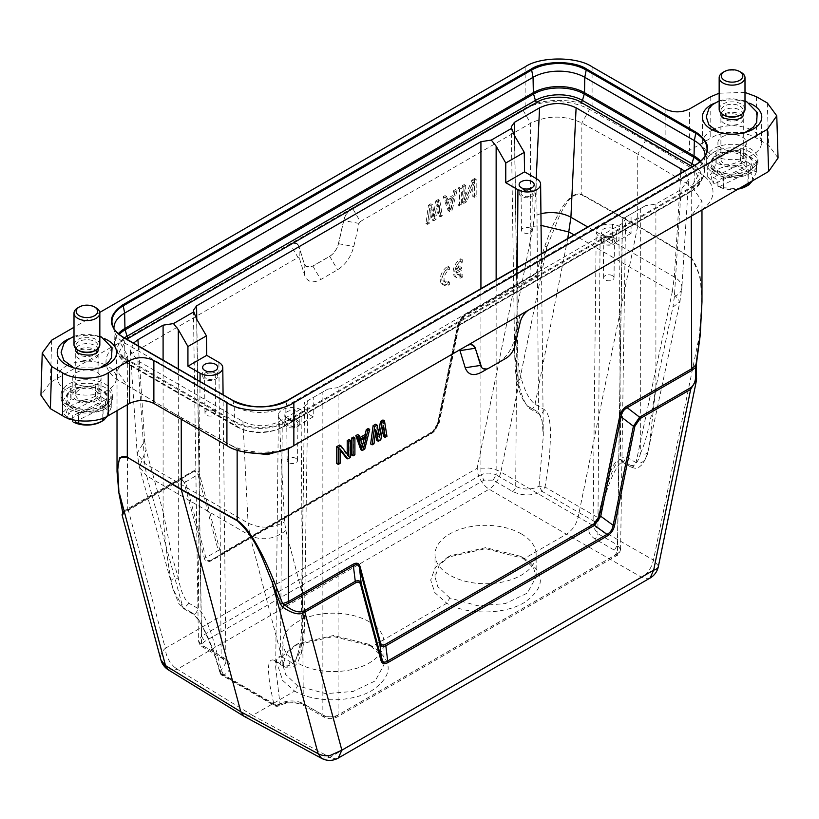 <?xml version="1.0" encoding="UTF-8"?>
<svg xmlns="http://www.w3.org/2000/svg" width="819" height="819" viewBox="0 0 819 819"><rect width="100%" height="100%" fill="white"/><g stroke="black" fill="none" stroke-linecap="round" stroke-linejoin="round"><path stroke-width="0.61" stroke-dasharray="4.09 3.07" d="M447.839 283.814A10.76 6.214 -60 0 1 442.465 284.347A10.76 6.214 -60 0 1 440.817 275.727A10.76 6.214 -60 0 1 447.839 266.247L447.839 268.878A7.535 4.351 120 0 0 442.925 275.512A7.535 4.351 120 0 0 444.082 281.552A7.535 4.351 120 0 0 447.839 281.183L447.839 283.814L449.365 284.695A10.76 6.214 -60 0 1 443.99 285.227A10.76 6.214 -60 0 1 442.342 276.607A10.76 6.214 -60 0 1 449.365 267.127L449.365 269.758A7.535 4.351 120 0 0 444.451 276.392A7.535 4.351 120 0 0 445.597 282.432A7.535 4.351 120 0 0 449.365 282.053L449.365 284.695M447.839 281.183L449.365 282.053M447.839 268.878L449.365 269.758M447.839 266.247L449.365 267.127M460.749 273.73L460.749 276.361A10.76 6.214 -60 0 1 455.364 276.894A10.76 6.214 -60 0 1 453.716 268.274A10.76 6.214 -60 0 1 460.749 258.794L460.749 261.425A7.535 4.351 120 0 0 455.548 269.226L459.991 266.666L459.991 269.369L455.548 271.928A7.535 4.351 120 0 0 456.982 274.099A7.535 4.351 120 0 0 460.749 273.73L462.264 274.611L462.264 277.242A10.76 6.214 -60 0 1 456.889 277.774A10.76 6.214 -60 0 1 455.241 269.154A10.76 6.214 -60 0 1 462.264 259.674L462.264 262.305A7.535 4.351 120 0 0 457.074 270.106L461.506 267.547L461.506 270.25L457.074 272.809A7.535 4.351 120 0 0 458.507 274.979A7.535 4.351 120 0 0 462.264 274.611M455.548 271.928L457.074 272.809M459.991 269.369L461.506 270.25M459.991 266.666L461.506 267.547M455.548 269.226L457.074 270.106M460.749 261.425L462.264 262.305M460.749 258.794L462.264 259.674M460.749 276.361L462.264 277.242M621.621 461.691L623.709 461.435L626.648 457.135C621.795 455.948 617.004 460.728 612.284 471.498L605.446 489.086L601.719 501.648L597.88 517.598L599.139 519.287C602.477 502.805 607.268 487.54 613.544 473.484L618.58 464.885L621.949 461.732L620.669 459.715C617.065 458.773 613.298 463.8 609.377 474.805C606.04 482.616 602.231 497.747 597.962 520.178L593.058 526.883L597.87 533.65L617.444 544.952L622.368 219.031L625.214 217.393L625.583 219.021L622.43 223.392L617.444 553.736L338.073 715.028L338.073 387.561L622.43 223.392M133.528 343.1L130.354 350.86L137.889 360.81L242.895 421.437C255.067 427.129 267.24 427.119 279.433 421.416L304.596 406.889L307.749 402.518L307.381 400.89L327.682 389.168L322.86 391.953L322.86 715.028C327.928 717.424 333.005 717.424 338.073 715.028L337.152 716.912L325.901 716.748L306.337 705.456C296.488 700.798 286.681 700.818 276.894 705.517L224.068 675.02C232.207 669.369 232.248 663.697 224.171 658.015L204.607 646.723C202.098 644.962 202.098 643.202 204.607 641.451L483.968 480.159L493.099 480.159L512.663 491.461C522.512 496.119 532.319 496.099 542.106 491.4L595.669 522.215A4.3 3.9 -1.8 0 0 599.16 519.103L597.051 522.092A4.3 4.3 0 0 0 599.129 519.328M512.663 491.461A4.3 2.488 120 0 0 515.704 486.22A16.441 9.49 0 0 0 539.045 486.169L545.044 487.09L549.436 457.596L550.563 436.251C550.614 421.857 548.587 413.011 544.481 409.705L535.073 404.269C527.405 398.198 524.252 387.981 521.201 378.47L517.096 381.152L518.192 382.023L514.465 135.575M325.901 716.748L323.781 716.912L322.86 715.028L303.296 703.726A16.441 9.49 0 0 0 279.955 703.777L276.986 705.108L273.956 704.606L221.12 674.109A4.3 2.488 120 0 0 221.908 675.235A4.3 2.488 120 0 0 224.068 675.02L223.331 674.487A4.3 3.02 178.9 0 1 219.84 672.123L219.912 672.655C216.523 659.694 211.404 645.843 204.555 631.08C201.157 623.628 197.348 617.976 193.141 614.127L192.352 613.001C194.861 614.793 197.236 617.454 199.478 621.007L206.716 634.377L213.554 650.757L221.12 674.109L219.84 672.123L225.942 662.94L221.13 656.295L201.556 644.993L196.632 319.082M122.83 514.741C121.171 514.997 123.014 513.493 128.348 510.237L165.336 648.279A17.219 12.172 -15 0 0 160.585 657.606L160.893 659.756M168.509 669.983L177.303 669.236L252.569 715.417L244.103 716.338M658.353 566.584A17.219 7.023 11.6 0 0 658.415 565.939L653.46 560.104C651.637 567.762 647.716 573.495 641.697 577.313L566.431 534.213C572.379 530.354 576.3 524.621 578.183 517.004L653.46 560.104L699.528 334.93C700.296 310.903 706.797 279.279 691.656 258.343L691.707 186.415L637.745 154.146L645.536 140.653L699.631 172.993A47.604 27.477 180 0 1 699.047 211.517L528.767 309.828C524.467 312.663 521.549 316.851 520.024 322.389L520.147 322.461M525.061 558.865L485.606 548.658L447.461 557.319L435.145 567.7L430.712 580.098L434.787 592.567L446.775 603.286C466.871 615.089 504.187 614.823 524.344 602.528C545.649 587.592 545.659 572.911 524.385 558.486L566.431 534.213L489.117 489.219C494.983 485.319 498.904 479.586 500.87 472.01A17.219 7.023 11.6 0 0 488.882 468.058L477.149 468.253L514.148 287.5L536.486 275.921L534.459 274.713L536.373 272.829L466.083 313.482C462.356 315.714 459.971 319.236 458.916 324.068L438.564 423.484L433.374 431.091L224.949 551.422C222.256 552.907 220.516 552.375 219.748 549.815L199.406 473.894C198.362 470.29 195.966 469.512 192.24 471.58L123.024 511.476L118.919 491.963L117.025 471.611M79.945 359.224A11.19 6.46 180 0 1 75.727 354.177A11.19 6.46 180 0 1 76.085 352.559A11.19 6.46 180 0 1 79.678 349.242A11.19 6.46 180 0 1 93.888 349.119A11.19 6.46 180 0 1 97.758 352.559A11.19 6.46 180 0 1 98.106 354.177A11.19 6.46 180 0 1 94.154 359.101A11.19 6.46 180 0 1 79.945 359.224M79.678 389.711A11.19 6.46 0 0 0 75.727 394.645A11.19 6.46 0 0 0 82.217 400.501A11.19 6.46 0 0 0 94.154 399.57A11.19 6.46 0 0 0 98.106 394.645A11.19 6.46 0 0 0 91.626 388.779A11.19 6.46 0 0 0 79.678 389.711M79.013 350.716A11.19 6.46 180 0 1 75.727 346.15A11.19 6.46 180 0 1 79.678 341.226A11.19 6.46 180 0 1 91.626 340.284A11.19 6.46 180 0 1 98.106 346.15A11.19 6.46 180 0 1 94.83 350.716M98.106 350.071A11.19 6.46 0 0 0 93.888 345.024A11.19 6.46 0 0 0 79.678 345.147A11.19 6.46 0 0 0 75.727 350.071M76.085 351.679A11.19 6.46 0 0 0 76.085 351.689A11.19 6.46 0 0 0 79.945 355.129A11.19 6.46 0 0 0 94.154 355.006A11.19 6.46 0 0 0 97.758 351.689A11.19 6.46 0 0 0 97.758 351.679M99.836 344.748A12.909 7.453 0 0 0 92.342 337.981A12.909 7.453 0 0 0 78.573 339.056A12.909 7.453 0 0 0 74.007 344.748M77.795 307.842A12.909 7.453 180 0 1 78.573 307.432A12.909 7.453 180 0 1 96.048 307.842M103.624 406.009A25.819 14.906 180 0 1 76.065 408.169A25.819 14.906 180 0 1 61.097 394.645A25.819 14.906 180 0 1 70.219 383.272A25.819 14.906 180 0 1 97.768 381.111A25.819 14.906 180 0 1 112.746 394.645A25.819 14.906 180 0 1 103.624 406.009M70.219 386.783A25.819 14.906 0 0 0 61.097 398.157A25.819 14.906 0 0 0 76.065 411.681A25.819 14.906 0 0 0 103.624 409.531A25.819 14.906 0 0 0 112.746 398.157A25.819 14.906 0 0 0 97.768 384.633A25.819 14.906 0 0 0 70.219 386.783M74.12 389.434A19.799 11.425 0 0 0 72.922 390.079A19.799 11.425 0 0 0 72.359 405.896A19.799 11.425 0 0 0 99.723 406.869A19.799 11.425 0 0 0 100.921 390.079A19.799 11.425 0 0 0 74.12 389.434M100.563 408.497A21.089 12.172 180 0 1 71.407 407.463A21.089 12.172 180 0 1 72.011 390.602A21.089 12.172 180 0 1 73.28 389.926A21.089 12.172 180 0 1 101.832 390.602A21.089 12.172 180 0 1 100.563 408.497M101.372 421.611A20.444 11.804 180 0 0 104.515 407.258L105.559 405.64L111.241 407.094A24.744 14.292 0 0 1 111.302 407.299L111.302 396.754L103.061 410.043A24.744 14.292 180 0 1 102.928 410.104A24.744 14.292 180 0 1 102.795 410.176L78.747 412.694L78.747 420.782M103.061 410.043L103.061 418.151M69.328 419.277A20.444 11.804 180 0 1 73.7 404.269A20.444 11.804 180 0 1 100.061 404.228L101.106 402.61L95.424 396.335A24.744 14.292 0 0 0 95.096 396.263C87.029 400.552 79.013 401.402 71.048 398.792A24.744 14.292 0 0 0 70.915 398.853A24.744 14.292 0 0 0 70.782 398.925C68.018 406.818 65.274 411.251 62.541 412.203A24.744 14.292 0 0 0 62.602 412.407L68.284 418.683M725.112 123.792A11.19 6.46 180 0 1 720.894 118.735A11.19 6.46 180 0 1 721.242 117.127A11.19 6.46 180 0 1 724.846 113.81A11.19 6.46 180 0 1 739.055 113.687A11.19 6.46 180 0 1 742.915 117.127A11.19 6.46 180 0 1 743.273 118.735A11.19 6.46 180 0 1 739.322 123.659A11.19 6.46 180 0 1 725.112 123.792M724.846 154.279A11.19 6.46 0 0 0 720.894 159.203A11.19 6.46 0 0 0 727.374 165.069A11.19 6.46 0 0 0 739.322 164.138A11.19 6.46 0 0 0 743.273 159.203A11.19 6.46 0 0 0 736.783 153.348A11.19 6.46 0 0 0 724.846 154.279M724.17 115.284A11.19 6.46 180 0 1 720.894 110.719A11.19 6.46 180 0 1 724.846 105.784A11.19 6.46 180 0 1 736.783 104.852A11.19 6.46 180 0 1 743.273 110.719A11.19 6.46 180 0 1 739.987 115.284M743.273 114.64A11.19 6.46 0 0 0 739.055 109.582A11.19 6.46 0 0 0 724.846 109.715A11.19 6.46 0 0 0 720.894 114.64M721.242 116.247A11.19 6.46 0 0 0 721.242 116.257A11.19 6.46 0 0 0 725.112 119.697A11.19 6.46 0 0 0 739.322 119.564A11.19 6.46 0 0 0 742.915 116.257A11.19 6.46 0 0 0 742.915 116.247M744.993 109.306A12.909 7.453 0 0 0 737.509 102.549A12.909 7.453 0 0 0 723.73 103.624A12.909 7.453 0 0 0 719.164 109.306M722.952 72.41A12.909 7.453 180 0 1 723.73 72A12.909 7.453 180 0 1 741.205 72.41M748.781 170.577A25.819 14.906 180 0 1 721.232 172.737A25.819 14.906 180 0 1 706.254 159.203A25.819 14.906 180 0 1 715.376 147.84A25.819 14.906 180 0 1 742.935 145.68A25.819 14.906 180 0 1 757.903 159.203A25.819 14.906 180 0 1 748.781 170.577M715.376 151.351A25.819 14.906 0 0 0 706.254 162.725A25.819 14.906 0 0 0 721.232 176.249A25.819 14.906 0 0 0 748.781 174.089A25.819 14.906 0 0 0 757.903 162.725A25.819 14.906 0 0 0 742.935 149.191A25.819 14.906 0 0 0 715.376 151.351M719.277 154.003A19.799 11.425 0 0 0 718.079 154.637A19.799 11.425 0 0 0 717.516 170.465A19.799 11.425 0 0 0 744.88 171.437A19.799 11.425 0 0 0 746.078 154.637A19.799 11.425 0 0 0 719.277 154.003M745.72 173.065A21.089 12.172 180 0 1 716.574 172.021A21.089 12.172 180 0 1 717.168 155.17A21.089 12.172 180 0 1 718.437 154.494A21.089 12.172 180 0 1 746.989 155.17A21.089 12.172 180 0 1 745.72 173.065M746.539 186.179A20.444 11.804 180 0 0 749.672 171.826L750.716 170.209L756.398 171.662A24.744 14.292 0 0 1 756.459 171.867L756.459 161.323L748.218 174.601A24.744 14.292 180 0 1 748.085 174.672A24.744 14.292 180 0 1 747.952 174.734L723.904 177.262L723.904 187.807L738.789 188.718M748.218 174.601L748.218 183.272M718.857 168.827A20.444 11.804 180 0 1 745.218 168.786L746.263 167.178L740.591 160.903A24.744 14.292 0 0 0 740.253 160.831C732.186 165.121 724.17 165.96 716.205 163.36A24.744 14.292 0 0 0 716.072 163.421A24.744 14.292 0 0 0 715.939 163.483C713.175 171.386 710.431 175.819 707.698 176.771A24.744 14.292 0 0 0 707.759 176.976L714.485 183.845A20.444 11.804 180 0 1 718.857 168.827M603.501 235.196A7.535 4.351 180 0 1 601.3 232.146A7.535 4.351 180 0 1 605.927 228.112A7.535 4.351 180 0 1 614.158 229.044A7.535 4.351 180 0 1 616.359 232.146A7.535 4.351 180 0 1 611.691 236.148A7.535 4.351 180 0 1 603.501 235.196M614.086 237.868A7.443 4.29 0 0 0 605.958 236.947A7.443 4.29 0 0 0 601.392 240.929A7.443 4.29 0 0 0 603.572 243.939A7.443 4.29 0 0 0 611.66 244.881A7.443 4.29 0 0 0 616.267 240.929A7.443 4.29 0 0 0 614.086 237.868M287.008 417.925A7.535 4.351 180 0 1 284.807 414.875A7.535 4.351 180 0 1 289.435 410.831A7.535 4.351 180 0 1 297.666 411.773A7.535 4.351 180 0 1 299.867 414.875A7.535 4.351 180 0 1 295.198 418.867A7.535 4.351 180 0 1 287.008 417.925M297.594 420.597A7.443 4.29 0 0 0 289.465 419.666A7.443 4.29 0 0 0 284.899 423.658A7.443 4.29 0 0 0 287.08 426.668A7.443 4.29 0 0 0 295.157 427.61A7.443 4.29 0 0 0 299.774 423.658A7.443 4.29 0 0 0 297.594 420.597M531.92 190.428A7.443 4.29 0 0 0 523.791 189.506A7.443 4.29 0 0 0 519.226 193.499A7.443 4.29 0 0 0 521.406 196.509A7.443 4.29 0 0 0 529.484 197.44A7.443 4.29 0 0 0 534.101 193.499A7.443 4.29 0 0 0 531.92 190.428M215.428 373.157A7.443 4.29 0 0 0 207.299 372.236A7.443 4.29 0 0 0 202.733 376.218A7.443 4.29 0 0 0 204.914 379.228A7.443 4.29 0 0 0 212.991 380.17A7.443 4.29 0 0 0 217.608 376.218A7.443 4.29 0 0 0 215.428 373.157M604.872 243.192A5.6 3.235 180 0 1 603.234 240.929A5.6 3.235 180 0 1 606.674 237.93A5.6 3.235 180 0 1 612.786 238.626A5.6 3.235 180 0 1 614.424 240.929A5.6 3.235 180 0 1 610.954 243.898A5.6 3.235 180 0 1 604.872 243.192M612.51 275.686A5.201 3 0 0 0 606.828 275.03A5.201 3 0 0 0 603.634 277.825A5.201 3 0 0 0 605.149 279.924A5.201 3 0 0 0 610.81 280.579A5.201 3 0 0 0 614.035 277.825A5.201 3 0 0 0 612.51 275.686M288.38 425.921A5.6 3.235 180 0 1 286.742 423.648A5.6 3.235 180 0 1 290.182 420.649A5.6 3.235 180 0 1 296.294 421.345A5.6 3.235 180 0 1 297.932 423.648A5.6 3.235 180 0 1 294.461 426.617A5.6 3.235 180 0 1 288.38 425.921M296.017 458.405A5.201 3 0 0 0 290.336 457.76A5.201 3 0 0 0 287.131 460.544A5.201 3 0 0 0 288.657 462.653A5.201 3 0 0 0 294.308 463.308A5.201 3 0 0 0 297.532 460.544A5.201 3 0 0 0 296.017 458.405M522.706 195.751A5.6 3.235 180 0 1 521.068 193.489A5.6 3.235 180 0 1 524.508 190.489A5.6 3.235 180 0 1 530.62 191.185A5.6 3.235 180 0 1 532.258 193.489A5.6 3.235 180 0 1 528.787 196.458A5.6 3.235 180 0 1 522.706 195.751M530.343 228.245A5.201 3 0 0 0 524.662 227.6A5.201 3 0 0 0 521.468 230.385A5.201 3 0 0 0 522.983 232.494A5.201 3 0 0 0 528.634 233.139A5.201 3 0 0 0 531.869 230.385A5.201 3 0 0 0 530.343 228.245M206.214 378.48A5.6 3.235 180 0 1 204.576 376.218A5.6 3.235 180 0 1 208.016 373.218A5.6 3.235 180 0 1 214.128 373.914A5.6 3.235 180 0 1 215.766 376.218A5.6 3.235 180 0 1 212.295 379.187A5.6 3.235 180 0 1 206.214 378.48M213.851 410.964A5.201 3 0 0 0 208.169 410.319A5.201 3 0 0 0 204.965 413.114A5.201 3 0 0 0 206.49 415.213A5.201 3 0 0 0 212.141 415.868A5.201 3 0 0 0 215.366 413.114A5.201 3 0 0 0 213.851 410.964M69.39 338.636A29.699 17.148 180 0 1 104.453 338.636M67.424 365.407A29.423 16.984 0 0 0 66.114 366.113A29.423 16.984 0 0 0 57.504 378.235A29.423 16.984 0 0 0 75.747 393.837A29.423 16.984 0 0 0 107.729 390.141A29.423 16.984 0 0 0 116.339 378.235A29.423 16.984 0 0 0 106.419 365.407M105.456 364.936A29.423 16.984 0 0 0 68.386 364.936M714.547 103.204A29.699 17.148 180 0 1 749.61 103.204M712.581 129.975A29.423 16.984 0 0 0 711.271 130.682A29.423 16.984 0 0 0 702.661 142.793A29.423 16.984 0 0 0 720.904 158.405A29.423 16.984 0 0 0 752.886 154.699A29.423 16.984 0 0 0 761.496 142.793A29.423 16.984 0 0 0 751.576 129.975M750.614 129.504A29.423 16.984 0 0 0 713.544 129.504M76.904 383.906A14.169 8.18 180 0 1 72.758 378.173A14.169 8.18 180 0 1 81.46 370.577A14.169 8.18 180 0 1 96.939 372.348A14.169 8.18 180 0 1 101.085 378.173A14.169 8.18 180 0 1 92.301 385.688A14.169 8.18 180 0 1 76.904 383.906M77.027 400.348A13.984 8.077 180 0 1 72.932 394.697A13.984 8.077 180 0 1 81.531 387.192A13.984 8.077 180 0 1 96.806 388.933A13.984 8.077 180 0 1 100.911 394.697A13.984 8.077 180 0 1 92.23 402.109A13.984 8.077 180 0 1 77.027 400.348M722.061 148.474A14.169 8.18 180 0 1 717.915 142.741A14.169 8.18 180 0 1 726.617 135.145A14.169 8.18 180 0 1 742.096 136.906A14.169 8.18 180 0 1 746.242 142.741A14.169 8.18 180 0 1 737.458 150.256A14.169 8.18 180 0 1 722.061 148.474M722.194 164.916A13.984 8.077 180 0 1 718.089 159.255A13.984 8.077 180 0 1 726.688 151.761A13.984 8.077 180 0 1 741.973 153.501A13.984 8.077 180 0 1 746.068 159.255A13.984 8.077 180 0 1 737.397 166.677A13.984 8.077 180 0 1 722.194 164.916M665.13 108.988L665.13 150.42L592.086 108.251C577.016 97.83 540.212 97.83 525.143 108.251L50.399 382.35L40.95 395.198M119.953 342.332L290.233 244.021L296.652 243.448L298.853 246.417A12.909 7.453 120 0 0 296.56 243.315A12.909 7.453 120 0 0 290.11 243.949L298.024 257.514L127.744 355.825L117.025 370.761L127.293 385.432L181.255 417.69L119.369 380.855A47.604 27.477 180 0 1 119.953 342.332L127.744 355.825L127.314 509.787L191.81 472.553L192.24 471.58M470.669 344.615L466.492 345.782L296.212 444.093A47.604 27.477 180 0 1 229.494 444.43L173.464 413.196M778.05 158.006L768.601 145.158L756.418 138.124C746.15 131.009 721.058 131.009 710.779 138.124L689.475 150.42L689.475 108.988M691.656 258.343L637.684 226.228L637.745 154.146L581.859 122.993C564.639 115.08 547.553 115.162 530.579 123.249L360.299 221.56L352.385 207.995A12.909 7.453 120 0 0 343.642 220.557L343.765 220.628C345.29 215.09 348.208 210.903 352.508 208.067L522.788 109.756A47.604 27.477 180 0 1 589.506 109.418L645.536 140.653M665.13 150.42C673.249 154.218 681.357 154.218 689.475 150.42M625.214 217.393L645.515 205.671L655.906 204.064L681.08 189.527L688.646 179.504L684.684 171.017M327.682 389.168L338.073 387.561M369.174 621.734A50.573 29.197 0 0 0 314.066 615.407A50.573 29.197 0 0 0 282.852 642.383A50.573 29.197 0 0 0 297.614 663.001A50.573 29.197 0 0 0 352.743 669.358A50.573 29.197 0 0 0 383.988 642.383A50.573 29.197 0 0 0 369.174 621.734M521.334 533.886A50.573 29.197 0 0 0 466.226 527.559A50.573 29.197 0 0 0 435.012 554.535A50.573 29.197 0 0 0 449.774 575.153A50.573 29.197 0 0 0 504.903 581.51A50.573 29.197 0 0 0 536.148 554.535A50.573 29.197 0 0 0 521.334 533.886M622.368 219.031L645.515 205.671M612.571 224.693L612.274 244.185L600.102 237.162A13.288 7.668 180 0 1 596.212 231.685A13.288 7.668 180 0 1 604.453 224.641A13.288 7.668 180 0 1 618.898 226.31L631.07 233.343L631.07 214.015M514.598 135.811L517.198 307.279L514.66 352.539L518.192 382.023C522.215 397.829 525.849 406.111 529.094 406.848L538.503 412.274L542.055 420.198L543.314 435.933C543.294 419.963 539.803 413.718 539.383 414.209L538.503 412.274L536.732 178.87M640.693 208.456L640.693 452.753C642.884 448.331 645.157 441.554 647.512 432.391L651.596 414.138L655.906 387.367L649.283 446.222L647.962 451.648C645.638 460.943 641.666 464.578 636.056 462.571L672.317 291.646L574.027 234.899M307.381 400.89L322.86 391.953M304.596 406.889L301.801 591.809L304.351 627.497L300.808 648.976L304.535 402.538M178.307 368.949L178.307 578.255L171.488 553.9L163.094 511.721C164.097 533.282 166.748 556.255 171.038 580.63L173.014 589.086L182.944 607.565L146.683 475.87L249.959 535.493C262.09 541.042 274.058 539.404 285.851 530.579L284.562 521.887L279.433 421.416M306.337 705.456A4.3 2.488 -60 0 1 304.187 705.671A4.3 2.488 -60 0 1 303.296 703.726L301.064 409.807L313.237 416.84L313.237 397.512M631.07 233.343L612.274 244.185M536.21 178.573L534.438 216.052L533.149 226.392L517.198 307.279C515.919 350.215 518.335 367.281 521.212 378.47M680.814 173.249L674.324 276.976L672.317 291.646L679.934 301.73L672.931 307.105L655.906 387.367L655.906 204.064M647.88 452.108C647.798 454.31 645.935 458.425 642.291 464.455C637.213 468.775 637.315 469.154 630.968 467.086L630.077 465.141C634.571 466.83 638.103 462.694 640.693 452.753C644.41 454.842 646.826 454.473 647.962 451.648L679.934 301.73L681.879 287.725A25.819 14.036 3.6 0 0 674.324 276.976L587.745 226.986M313.237 416.84L294.441 427.682L294.738 408.19M294.441 427.682L282.268 420.659L280.497 656.111L289.906 661.537C293.151 664.567 296.785 660.38 300.808 648.976L301.873 651.904L297.788 653.818C300.665 644.993 303.081 631.787 301.801 591.809L285.851 530.579M242.895 421.437L248.085 523.065L249.959 535.493L283.927 665.878C290.858 666.625 295.485 662.602 297.799 653.818M137.889 360.81L144.676 463.359L146.683 475.87L139.435 467.076L146.069 449.877L144.635 441.103L137.131 453.163L144.676 463.359L248.085 523.065C260.258 528.849 272.42 528.46 284.562 521.887M223.331 674.487L221.048 669.768C212.715 633.578 205.989 616.338 198.331 608.671L188.923 603.234C184.429 599.713 180.897 591.39 178.307 578.255C174.59 578.009 172.174 578.808 171.038 580.63M301.064 409.807A13.288 7.668 0 0 0 286.619 408.138A13.288 7.668 0 0 0 278.378 415.192A13.288 7.668 0 0 0 282.268 420.659M279.054 705.691L279.955 703.777L275.686 667.393L276.904 657.995L280.497 656.111L275.327 661.568M335.032 716.748L614.393 555.466C616.902 553.705 616.902 551.945 614.393 550.194L594.829 538.892C586.885 533.21 586.916 527.549 594.932 521.898L597.88 517.598L545.044 487.09L542.106 491.4L539.045 486.169L543.314 435.933L541.359 253.757M276.986 705.108L277.487 706.265L276.894 705.517L274.754 705.702L273.956 704.606L269.564 683.589L268.437 670.229C268.386 661.875 270.413 658.609 274.519 660.442L283.927 665.867M200.041 381.5L198.331 608.671L195.68 613.656L193.161 614.137M705.046 156.071A36.579 21.12 180 0 1 704.483 159.255A36.579 21.12 180 0 1 694.348 170.454L285.944 406.234A36.579 21.12 180 0 1 234.214 406.234L124.652 342.987A36.579 21.12 180 0 1 114.517 331.787A36.579 21.12 180 0 1 113.954 328.614M744.993 92.434L719.164 93.202M99.775 312.408L74.007 327.283M343.642 220.557L338.411 243.683A12.909 7.453 -60 0 1 329.668 256.245L312.827 265.98A12.909 7.453 -60 0 1 306.367 266.615A12.909 7.453 -60 0 1 304.074 263.513L298.853 246.417M181.255 419.236L181.255 417.69L237.141 448.853L244.564 452.037M290.878 447.174L296.212 444.093M288.421 448.597L466.615 345.853M359.019 223.403L343.765 220.628L338.534 243.755C337.008 249.293 334.091 253.48 329.791 256.316L312.95 266.042L306.521 266.615L304.197 263.585L298.976 246.488L299.304 257.872L304.525 274.969C307.289 282.125 312.694 283.64 320.741 279.535L337.582 269.809C345.628 264.629 351.034 256.869 353.788 246.529L359.019 223.403L360.299 221.56M528.89 309.899L699.047 211.517L691.256 216.021L701.975 201.085L691.707 186.415L699.631 172.993M514.926 345.598L520.024 322.389L519.696 316.165L514.475 339.301C511.711 349.631 506.306 357.391 498.259 362.582L506.05 358.087C510.36 355.251 513.267 351.064 514.803 345.526L514.475 339.301M481.715 367.557L482.79 368.376L489.332 367.885M298.024 257.514L299.304 257.872M339.516 445.065L347.215 455.333L347.215 454.176M349.068 439.547L349.068 456.418L346.294 458.016M340.11 450.061L338.595 448.106L338.595 462.469L336.742 463.534M353.378 437.059L353.378 453.921L351.535 454.995M368.171 428.521L363.247 448.228L360.78 449.651M357.698 434.561L358.927 438.165L359.95 437.571M375.573 424.242L378.04 436.455L378.634 432.78M382.964 419.973L385.432 435.421L383.579 436.486M382.534 429.74L381.736 424.631L379.269 438.974L376.801 440.397M375.348 433.63L374.334 428.91L372.491 442.895L370.638 443.959M459.981 350.645L458.701 350.286M528.767 309.828L520.976 314.332L519.696 316.165M701.975 301.935L700.184 276.597L691.707 257.862L637.745 225.747L581.859 194.441C570.659 190.694 558.312 207.903 544.819 246.069L536.373 272.829L538.677 273.3L536.486 275.921M506.05 358.087L498.259 362.582L506.173 358.159M465.694 200.164L464.168 199.283L464.168 184.572L465.694 185.452L463.841 186.517L463.841 203.378L466.615 201.781L474.324 182.975L474.324 197.328L476.177 196.263L476.177 179.402L473.402 180.999L465.694 200.164L465.694 185.452M473.402 180.999L471.877 180.119L464.168 199.283M476.177 179.402L474.651 178.522L471.877 180.119M476.177 196.263L474.651 195.383L474.651 178.522M474.324 197.328L472.798 196.458L474.651 195.383M474.324 182.975L472.798 182.094L472.798 196.458M466.615 201.781L465.1 200.901L472.798 182.094M463.841 203.378L462.325 202.508L465.1 200.901M463.841 186.517L462.325 185.637L462.325 202.508M464.168 184.572L462.325 185.637M461.384 204.801L459.858 203.931L459.858 187.06L461.384 187.94L459.531 189.005L459.531 205.876L461.384 204.801L461.384 187.94M459.531 205.876L458.005 204.996L459.858 203.931M459.531 189.005L458.005 188.124L458.005 204.996M459.858 187.06L458.005 188.124M449.672 211.568L448.147 210.688L450.614 209.265L452.139 210.145L457.063 190.428L455.221 191.492L453.982 196.519L447.819 200.071L446.59 196.478L444.737 197.543L449.672 211.568L452.139 210.145M444.737 197.543L443.212 196.673L448.147 210.688M446.59 196.478L445.065 195.598L443.212 196.673M447.819 200.071L446.304 199.191L445.065 195.598M453.982 196.519L452.467 195.639L446.304 199.191M455.221 191.492L453.695 190.622L452.467 195.639M457.063 190.428L455.548 189.547L453.695 190.622M450.614 209.265L455.548 189.547M434.879 216.881L433.353 216.001L430.886 203.788L432.412 204.658L429.944 206.091L427.477 224.375L429.33 223.311L431.183 209.326L433.64 220.823L436.107 219.4L438.574 205.057L440.427 216.902L442.27 215.837L439.803 200.389L437.346 201.812L434.879 216.881L432.412 204.658M437.346 201.812L435.821 200.942L433.353 216.001M439.803 200.389L438.288 199.519L435.821 200.942M442.27 215.837L440.755 214.957L438.288 199.519M440.427 216.902L438.902 216.021L440.755 214.957M438.574 205.057L437.049 204.177L438.902 216.021M436.107 219.4L434.592 218.519L437.049 204.177M433.64 220.823L432.125 219.942L434.592 218.519M431.183 209.326L429.658 208.446L432.125 219.942M429.33 223.311L427.805 222.43L429.658 208.446M427.477 224.375L425.962 223.495L427.805 222.43M429.944 206.091L428.429 205.211L425.962 223.495M430.886 203.788L428.429 205.211M191.81 472.553C195.219 470.7 197.256 471.365 197.922 474.559L199.406 473.894M224.519 552.385L224.519 552.395C221.55 553.992 219.472 553.347 218.263 550.481L205.856 557.647L185.585 481.992L197.922 474.559L218.263 550.481L219.748 549.815M211.967 559.643L224.498 552.405L224.949 551.422M224.498 552.405L432.923 432.074L433.374 431.091M432.923 432.074L431.275 433.026L433.701 431.582L439.158 422.952L458.916 324.068M514.567 286.527L514.148 287.5L463.513 316.728L463.943 315.765L534.459 274.713L465.653 314.455L462.418 316.82L457.801 324.826L459.51 323.536L466.083 313.482M118.919 491.963L118.837 492.669M437.52 423.822L431.889 432.657L212.09 559.561C208.63 561.414 206.552 560.78 205.856 557.637L204.371 558.312L184.101 482.657L185.585 482.002C184.367 479.125 182.309 478.48 179.402 480.026L128.778 509.264L123.597 511.926L123.024 511.476L123.065 513.257M122.778 513.032L127.314 509.787M347.215 455.333L348.74 456.203M338.595 462.469L340.11 463.339M338.595 448.106L340.11 448.986M349.068 456.418L350.593 457.289M353.378 453.921L354.903 454.801M363.247 448.228L364.762 449.109M358.927 438.165L360.452 439.035M378.04 436.455L379.555 437.336M372.491 442.895L374.007 443.775M374.334 428.91L375.86 429.78M379.269 438.974L380.794 439.854M381.736 424.631L383.251 425.511M385.432 435.421L386.957 436.302M700.081 335.708L699.528 334.93L695.935 364.097L696.713 378.951M695.976 364.977L695.935 364.097M544.819 246.069L546.949 246.836L538.677 273.3M446.611 200.45L449.385 208.538L452.149 197.246L446.611 200.45L448.126 201.331L450.9 209.418L453.675 198.126L452.149 197.246M430.845 433.998L431.296 433.016C434.459 431.04 436.537 427.999 437.52 423.894L438.124 423.351C436.977 428.317 434.551 431.859 430.845 433.998L211.65 560.554C207.76 562.633 205.334 561.885 204.371 558.312M122.707 512.581L123.474 512.008L122.778 512.827M581.807 194.922L637.684 226.228L578.183 517.004L500.87 472.01L546.949 246.836L560.094 214.291C565.345 205.477 571.252 191.892 581.807 194.922L581.859 122.993L589.506 109.418M695.403 367.639L696.17 368.12M449.385 208.538L450.9 209.418M453.675 198.126L448.126 201.331M191.933 472.481L179.402 480.026L178.982 481.009L128.348 510.237L128.778 509.264M184.101 482.657C183.364 480.159 181.654 479.606 178.982 481.009M431.296 433.016L212.09 559.572L211.65 560.554M437.52 423.894L438.124 423.351L437.52 423.894M463.513 316.728C460.851 318.417 459.142 320.946 458.394 324.293L438.124 423.351M449.774 597.983L437.766 586.568L435.012 576.965L439.25 565.069L450.44 555.661L485.698 547.665L520.73 556.367L533.517 567.772L536.148 576.873L527.334 593.11L505.333 603.583L477.938 605.814L449.774 597.993L446.775 603.286L372.225 646.334L333.446 636.506L295.301 645.167L282.985 655.548L278.552 667.946L282.627 680.415L294.615 691.134L252.569 715.417L329.883 757.329L321.539 758.333M363.534 448.382L362.008 447.502L359.234 439.414L360.759 440.294M366.308 437.09L364.783 436.22L364.281 438.267M362.52 445.434L362.008 447.502M359.234 439.414L364.783 436.22M297.614 685.841L285.606 674.416L282.852 664.813L287.09 652.927L298.28 643.509L333.538 635.513L368.57 644.215L381.357 655.62L383.988 664.721L375.174 680.958L353.173 691.431L325.778 693.662L297.614 685.841L294.615 691.134C314.711 702.937 352.027 702.671 372.184 690.376C393.489 675.44 393.499 660.759 372.225 646.334L372.901 646.713M738.114 189.107A20.444 11.804 180 0 1 718.939 186.875L717.894 186.282L717.894 180.354L713.441 177.324L713.441 183.251M749.672 171.826L718.939 186.875M745.218 168.786L714.485 183.845M756.459 171.867L752.569 180.764M717.894 186.282L723.576 187.735A24.744 14.292 0 0 0 723.904 187.807M750.716 170.209L750.716 164.281L717.894 180.354M750.716 164.281L746.263 161.251L713.441 177.324M746.263 161.251L746.263 167.178M723.576 187.735L723.576 177.191L707.759 166.431L707.759 176.976M707.759 166.431A24.744 14.292 180 0 1 707.698 166.226L715.939 152.948L715.939 163.483M707.698 176.771L707.698 166.226M716.205 163.36L716.205 152.815L740.253 150.286L740.253 160.831M740.591 160.903L740.591 150.358L756.398 161.118L756.398 171.662M747.952 183.425L747.952 174.734M104.515 407.258L73.782 422.307M100.061 404.228L70.025 418.939M111.302 407.299L107.422 416.175M72.737 419.697L72.737 415.786L68.284 412.756L68.284 418.345M105.559 405.64L105.559 399.723L72.737 415.786M105.559 399.723L101.106 396.683L68.284 412.756M101.106 396.683L101.106 402.61M78.409 420.741L78.409 412.622L62.602 401.863L62.602 412.407M62.602 401.863A24.744 14.292 180 0 1 62.541 401.668L70.782 388.38L70.782 398.925M62.541 412.203L62.541 401.668M71.048 398.792L71.048 388.247L95.096 385.729L95.096 396.263M95.424 396.335L95.424 385.79L111.241 396.56L111.241 407.094M102.795 418.253L102.795 410.176M521.293 556.705L524.385 558.486M369.134 644.553L372.225 646.334M595.669 522.215L597.051 522.092C594.103 524.221 592.772 525.808 593.058 526.883L596.212 231.685M174.416 667.106L177.303 669.236L489.117 489.219L486.23 487.09C480.548 481.644 477.528 475.358 477.149 468.253L165.336 648.279C165.704 655.384 168.734 661.66 174.416 667.106M650.091 578.04L644.584 578.511L641.697 577.313L329.883 757.329L332.77 758.537L338.278 758.066M630.077 465.141L620.669 459.715L618.898 226.31M626.648 457.135L636.056 462.571L633.118 466.871L631.029 467.117M567.762 238.524L535.073 404.269A4.3 2.488 -60 0 1 532.135 408.568A4.3 2.488 -60 0 1 529.985 408.783C523.218 402.18 518.898 392.977 517.035 381.163C515.735 375.798 514.946 366.257 514.66 352.539L511.251 126.822M529.924 408.742A4.3 2.488 -60 0 1 529.094 406.848M544.481 409.705L541.543 414.004L539.455 414.25M219.912 672.655A4.3 4.3 0 0 0 221.908 675.235L274.744 705.732A4.3 4.3 0 0 0 279.064 705.722C287.408 701.822 295.782 701.801 304.187 705.671L323.751 716.963C328.224 719.184 332.709 719.184 337.182 716.963L616.553 555.681C618.232 555.333 619.584 553.234 620.587 549.385L616.512 555.62L614.393 555.466M620.587 549.385L617.444 544.952L614.393 550.194M692.25 166.646L699.692 179.177L690.571 191.114L282.176 426.904C272.236 433.783 247.922 433.783 237.981 426.904L128.429 363.656L119.308 351.72L126.75 339.179M600.102 237.162L597.87 533.65A4.3 2.488 120 0 1 594.829 538.892M540.939 213.739A25.819 13.769 2.7 0 0 534.438 216.052M681.08 189.527L674.365 296.847A25.819 14.036 3.6 0 0 681.879 287.725L688.646 179.504M674.365 296.847L672.931 307.105M138.329 345.864L144.635 441.103M163.094 360.165L163.094 511.721L146.069 449.877M196.775 319.308L201.556 636.209L198.413 640.642L202.488 646.877L204.607 646.723M480.927 288.657L480.927 474.918L201.556 636.209L204.607 641.451M496.14 279.873L496.14 474.918C491.072 472.522 485.995 472.522 480.927 474.918L483.968 480.159M694.532 165.325A33.251 19.195 180 0 1 700.368 182.688A33.251 19.195 180 0 1 691.983 190.827A2.15 1.239 60 0 1 691.656 191.226A2.15 1.239 60 0 1 690.571 191.114M282.176 426.904A2.15 1.239 -120 0 0 283.251 427.006L691.656 191.226L700.368 182.688L702.876 177.774A35.862 20.7 180 0 1 693.836 186.558L691.983 190.827L283.589 426.617A33.251 19.195 180 0 1 236.568 426.617L127.017 363.36A33.251 19.195 180 0 1 118.632 355.221L118.632 355.221A33.251 19.195 180 0 1 124.468 337.868M128.429 363.656A2.15 1.239 -60 0 1 127.344 363.759A2.15 1.239 -60 0 1 127.017 363.36L125.164 359.101A35.862 20.7 180 0 1 116.124 350.317L116.124 350.317A35.862 20.7 180 0 1 119.165 334.408M237.981 426.904A2.15 1.239 -60 0 1 236.906 427.006A2.15 1.239 -60 0 1 236.568 426.617L234.725 422.348L125.164 359.101A4.3 2.488 -60 0 1 124.949 357.995A36.169 20.884 180 0 1 114.363 343.56A36.169 20.884 180 0 1 118.325 333.722M113.943 328.388L114.363 343.56L116.124 350.317L118.632 355.221L127.344 363.759L236.906 427.006C252.354 434.398 267.803 434.398 283.251 427.006A2.15 1.239 -120 0 0 283.589 426.617L285.442 422.348A35.862 20.7 180 0 1 234.725 422.348A4.3 2.488 -60 0 1 234.5 421.242L124.949 357.995L124.652 342.987L123.249 337.305A38.575 22.267 180 0 1 122.809 337.049M493.099 480.159L496.14 474.918L515.704 486.22L517.352 267.629M224.171 658.015A4.3 2.488 -60 0 1 222.021 658.23A4.3 2.488 -60 0 1 221.13 656.295L218.898 362.377M279.044 705.691L277.631 705.835M533.149 226.392L541.062 225.399M699.836 161.875A35.862 20.7 180 0 1 702.876 177.774L704.637 171.017A36.169 20.884 180 0 1 694.051 185.463A4.3 2.488 60 0 1 693.836 186.558L285.442 422.348A4.3 2.488 -120 0 0 285.657 421.242A36.169 20.884 180 0 1 234.5 421.242L234.214 406.234L232.801 400.552L123.249 337.305M183.732 608.64L182.944 607.565L192.352 613.001M283.927 665.878A4.3 2.488 120 0 0 284.695 666.983A4.3 2.488 120 0 0 288.022 665.857A4.3 2.488 120 0 0 289.906 661.537M274.519 660.442L275.307 661.557L284.715 666.994C289.578 668.99 294.39 668.55 298.229 661.179L301.894 651.914C302.969 648.914 304.095 640.949 304.351 627.497L307.749 402.559M188.923 603.234L183.743 608.65M700.675 161.179A36.169 20.884 180 0 1 704.637 171.017L705.057 155.845M696.191 164.506A38.575 22.267 180 0 1 695.751 164.773L694.348 170.454L694.051 185.463L285.657 421.242L285.944 406.234L287.356 400.552A38.575 22.267 180 0 1 232.801 400.552M695.751 164.773L287.356 400.552M51.669 340.182L50.399 382.35M525.143 66.82L525.143 108.251M592.086 66.82L592.086 108.251M710.779 96.693L710.779 138.124M756.418 96.693L756.418 138.124M767.331 102.989L768.601 145.158M127.293 404.719L127.293 385.432L119.369 380.855M237.141 450.081L237.141 448.853L229.494 444.43M312.827 265.98L320.741 279.535M304.525 274.969L304.074 263.513M329.668 256.245L337.582 269.809M338.411 243.683L353.788 246.529M530.149 277.211L530.579 123.249L522.788 109.756M457.801 324.826L437.53 423.894L439.158 422.952M444.082 281.552L445.597 282.432M442.465 284.347L443.99 285.227M456.982 274.099L458.507 274.979M455.364 276.894L456.889 277.774M75.727 354.177L75.727 394.645M75.727 346.15L75.727 348.464M73.997 367.905L99.846 367.905M97.758 352.559L95.168 350.706C86.015 348.116 79.648 348.74 76.085 352.559L76.085 352.559M61.097 394.645L61.097 398.157M72.922 390.079L72.011 390.602M720.894 118.735L720.894 159.203M720.894 110.719L720.894 113.032M719.154 132.473L745.003 132.473M742.915 117.127L740.325 115.274C731.172 112.684 724.815 113.309 721.242 117.127L721.242 117.127M706.254 159.203L706.254 162.725M718.079 154.637L717.168 155.17M630.968 467.086L621.56 461.65M601.392 240.929L601.3 232.146M539.393 414.219L529.985 408.783M284.899 423.658L284.807 414.875M519.226 193.499L519.133 184.715M202.733 376.218L202.641 367.434M603.634 277.825L603.234 240.929M287.131 460.544L286.742 423.648M521.468 230.385L521.068 193.489M204.965 413.114L204.576 376.218M116.339 378.235L116.615 352.579M761.496 142.793L761.772 117.148M72.932 394.697L72.758 378.173M718.089 159.255L717.915 142.741M620.587 549.426L625.583 219.062M193.141 614.117L183.732 608.691L178.757 603.48L173.014 589.076L139.425 467.086L137.131 453.163L130.354 350.86M223.075 394.799L225.942 662.94C226.198 661.844 224.887 660.268 222.021 658.23L202.447 646.938C200.768 646.59 199.416 644.492 198.413 640.642L193.417 310.319M278.378 415.192L275.686 667.403L276.668 660.953L275.307 661.557M616.267 240.929L616.359 232.146M299.774 423.658L299.867 414.875M534.101 193.499L534.193 184.715M217.608 376.218L217.7 367.434M614.035 277.825L614.424 240.929M704.483 159.255L706.439 152.958M114.517 331.787L112.561 325.491M297.532 460.544L297.932 423.648M531.869 230.385L532.258 193.489M215.366 413.114L215.766 376.218M57.504 378.235L57.228 352.579M702.661 142.793L702.385 117.148M100.911 394.697L101.085 378.173M746.068 159.255L746.242 142.741M117.025 410.647L117.025 370.761M701.975 209.971L701.975 201.085M464.742 315.028L459.52 323.597L439.158 423.034L433.712 431.593M464.506 315.223L462.766 316.543M462.407 316.81L457.821 324.754L437.53 423.802M746.078 154.637L746.989 155.17M757.903 159.203L757.903 162.725M719.164 100.891L726.023 99.068L732.022 98.597L744.993 100.891M743.273 110.719L743.273 113.032M743.273 118.735L743.273 159.203M100.921 390.079L101.832 390.602M112.746 394.645L112.746 398.157M74.007 336.333L80.866 334.51L86.865 334.029L99.836 336.333M98.106 346.15L98.106 348.464M98.106 354.177L98.106 394.645M536.148 576.863L536.148 554.535M435.012 576.863L435.012 554.535M383.988 664.711L383.988 642.383M282.852 664.711L282.852 642.383M523.72 558.097L520.73 556.367M447.45 557.319L450.44 555.661M525.03 558.855L521.938 557.063M371.56 645.945L368.57 644.215M295.29 645.167L298.28 643.509M372.87 646.703L369.778 644.911"/><path stroke-width="1.23" d="M168.304 669.85A17.219 17.219 0 0 1 160.882 659.766L168.448 669.932M244.154 716.369L321.468 758.292L318.13 753.705A17.219 12.172 -15 0 0 330.118 755.476L341.851 750.184L304.852 612.141C299.754 615.53 292.301 613.8 282.514 606.94L284.541 604.842L282.627 603.623L288.421 601.586L288.421 448.597L290.878 447.174M96.048 350.01L94.83 350.716A11.19 6.46 180 0 1 94.154 351.075A11.19 6.46 180 0 1 79.013 350.716L77.795 350.01A12.909 7.453 0 0 0 95.27 350.43A12.909 7.453 0 0 0 96.048 350.01A12.909 7.453 0 0 0 99.836 344.748L99.836 313.114A12.909 7.453 180 0 1 95.27 318.806A12.909 7.453 180 0 1 81.49 319.881A12.909 7.453 180 0 1 74.007 313.114A12.909 7.453 180 0 1 77.795 307.842L79.31 306.971A10.76 6.214 0 0 0 79.003 315.571A10.76 6.214 0 0 0 93.878 316.093A10.76 6.214 0 0 0 94.533 306.971A10.76 6.214 0 0 0 79.965 306.623A10.76 6.214 0 0 0 79.31 306.971M75.727 348.464L75.727 350.071A11.19 6.46 0 0 0 76.085 351.679L76.085 351.689M74.007 313.114L74.007 344.748A12.909 7.453 0 0 0 77.795 350.01M76.085 351.679L78.675 353.542C87.828 356.122 94.185 355.507 97.758 351.679A11.19 6.46 0 0 0 98.106 350.071L98.106 348.464M107.422 416.175L103.747 420.239L101.372 421.611A20.444 11.804 180 0 1 73.782 422.307L78.409 423.167A24.744 14.292 0 0 0 78.747 423.239C86.814 425.839 94.83 424.989 102.795 420.71A24.744 14.292 0 0 0 102.928 420.649A24.744 14.292 0 0 0 103.061 420.587L103.061 418.151M741.205 114.578L739.987 115.284A11.19 6.46 180 0 1 739.322 115.643A11.19 6.46 180 0 1 724.17 115.284L722.952 114.578A12.909 7.453 0 0 0 740.427 114.998A12.909 7.453 0 0 0 741.205 114.578A12.909 7.453 0 0 0 744.993 109.306L744.993 77.682A12.909 7.453 180 0 1 740.427 83.364A12.909 7.453 180 0 1 726.658 84.449A12.909 7.453 180 0 1 719.164 77.682A12.909 7.453 180 0 1 722.952 72.41L724.467 71.529A10.76 6.214 0 0 0 724.17 80.139A10.76 6.214 0 0 0 739.035 80.661A10.76 6.214 0 0 0 739.69 71.529A10.76 6.214 0 0 0 725.122 71.192A10.76 6.214 0 0 0 724.467 71.529M720.894 113.032L720.894 114.64A11.19 6.46 0 0 0 721.242 116.247L723.832 118.11C732.985 120.69 739.352 120.076 742.915 116.247A11.19 6.46 0 0 0 743.273 114.64L743.273 113.032M719.164 77.682L719.164 109.306A12.909 7.453 0 0 0 722.952 114.578M738.789 188.718L747.952 185.278A24.744 14.292 0 0 0 748.085 185.217A24.744 14.292 0 0 0 748.218 185.145L748.218 183.272M521.334 187.756A7.535 4.351 180 0 1 519.133 184.715A7.535 4.351 180 0 1 523.761 180.671A7.535 4.351 180 0 1 531.992 181.613A7.535 4.351 180 0 1 534.193 184.715A7.535 4.351 180 0 1 529.524 188.708A7.535 4.351 180 0 1 521.334 187.756M204.842 370.485A7.535 4.351 180 0 1 202.641 367.434A7.535 4.351 180 0 1 207.268 363.401A7.535 4.351 180 0 1 215.499 364.332A7.535 4.351 180 0 1 217.7 367.434A7.535 4.351 180 0 1 213.032 371.437A7.535 4.351 180 0 1 204.842 370.485M104.453 338.636A29.699 17.148 180 0 1 116.615 352.579A29.699 17.148 180 0 1 107.913 364.598A29.699 17.148 180 0 1 75.645 368.335A29.699 17.148 180 0 1 57.228 352.579A29.699 17.148 180 0 1 65.919 340.356A29.699 17.148 180 0 1 69.39 338.636M106.419 365.407A29.423 16.984 0 0 0 105.456 364.936M68.386 364.936A29.423 16.984 0 0 0 67.424 365.407M749.61 103.204A29.699 17.148 180 0 1 761.772 117.148A29.699 17.148 180 0 1 753.081 129.167A29.699 17.148 180 0 1 720.802 132.903A29.699 17.148 180 0 1 702.385 117.148A29.699 17.148 180 0 1 711.087 104.914A29.699 17.148 180 0 1 714.547 103.204M751.576 129.975A29.423 16.984 0 0 0 750.614 129.504M713.544 129.504A29.423 16.984 0 0 0 712.581 129.975M74.007 327.283L51.669 340.182L42.23 353.03L40.95 395.198L50.399 408.691L62.582 415.724C72.85 422.839 97.942 422.839 108.221 415.724L129.525 403.429L129.525 360.524C137.643 356.736 145.751 356.736 153.87 360.524L226.914 402.692C241.984 413.124 278.788 413.124 293.857 402.692L767.331 129.341L776.77 115.837L767.331 102.989L756.418 96.693L744.993 92.434M153.87 360.524L153.87 403.429L226.914 445.597C241.984 456.019 278.788 456.019 293.857 445.597L768.601 171.509L778.05 158.006L776.77 115.837M153.87 403.429C145.751 399.631 137.643 399.631 129.525 403.429M684.684 171.017L576.105 107.811C563.933 102.129 551.76 102.129 539.567 107.832L514.404 122.359L511.251 126.843L511.619 128.368L491.318 140.08L480.927 141.687L196.57 305.866L193.417 310.34L193.786 311.865L173.485 323.577L163.094 325.184L137.92 339.721L133.528 343.1M524.262 152.344L524.559 171.847L536.732 178.87A13.288 7.668 180 0 1 540.622 184.255A13.288 7.668 180 0 1 532.452 191.38A13.288 7.668 180 0 1 517.936 189.721L505.763 182.698L505.763 163.022L524.262 152.344L514.465 135.575L511.619 128.368M173.485 323.577L178.307 329.658L178.307 368.949M193.786 311.865L196.632 319.082L206.429 335.851L187.93 346.529L178.307 329.658M491.318 140.08L496.14 146.161L496.14 279.873M505.763 163.022L496.14 146.161M576.105 107.811L570.915 217.27L567.762 238.524M187.93 366.195L206.726 355.344L218.898 362.377A13.288 7.668 180 0 1 222.788 367.751A13.288 7.668 180 0 1 214.619 374.877A13.288 7.668 180 0 1 200.102 373.218L187.93 366.195L187.93 346.529M206.726 355.344L206.429 335.851M505.763 182.698L524.559 171.847M113.954 328.614A36.579 21.12 180 0 1 113.943 328.388A36.579 21.12 180 0 1 124.652 313.114L533.056 77.334A36.579 21.12 180 0 1 584.786 77.334L694.348 140.581A36.579 21.12 180 0 1 705.057 155.845A36.579 21.12 180 0 1 705.046 156.071M42.23 353.03L51.669 366.523L62.582 372.819C72.85 379.934 97.942 379.934 108.221 372.819L129.525 360.524M719.164 93.202L710.779 96.693L689.475 108.988C681.357 112.787 673.249 112.787 665.13 108.988L592.086 66.82C577.016 56.398 540.212 56.398 525.143 66.82L99.775 312.408M528.89 309.899A12.909 7.453 120 0 0 520.147 322.461L514.926 345.598A12.909 7.453 -60 0 1 506.173 358.159L489.332 367.885A12.909 7.453 -60 0 1 482.872 368.519A12.909 7.453 -60 0 1 480.589 365.417L475.358 348.321A12.909 7.453 120 0 0 473.075 345.219A12.909 7.453 120 0 0 466.615 345.853M244.564 452.037L267.496 454.576L288.421 448.597M475.358 348.321L472.911 345.219L470.669 344.615M481.418 372.307L487.848 368.601L481.418 372.307C473.372 376.412 467.966 374.887 465.212 367.741L459.981 350.645L475.235 348.249L481.715 367.557M117.025 410.647L117.025 471.611L119.554 457.944L127.293 456.879L127.293 404.719M118.919 491.963L117.752 469.666C118.591 463.411 118.192 453.47 127.344 457.299L181.316 489.711L181.255 419.236M127.344 457.299L181.255 489.291L237.141 520.3C243.786 524.784 250.553 533.343 257.442 545.986C262.653 555.128 268.233 567.004 274.181 581.603L282.627 603.623L280.323 604.043L282.514 606.94M347.215 454.176L347.215 440.612L349.068 439.547L350.593 440.427L350.593 457.289L347.819 458.896L340.11 448.986L340.11 463.339L338.267 464.414L338.267 447.543L341.032 445.945L348.74 456.203L348.74 441.492L347.215 440.612M347.819 458.896L346.294 458.016L340.11 450.061M338.267 464.414L336.742 463.534L336.742 446.662L339.516 445.065L341.032 445.945M353.05 455.866L351.535 454.995L351.535 438.124L353.378 437.059L354.903 437.94L354.903 454.801L353.05 455.866L353.05 439.004L351.535 438.124M360.78 449.651L355.845 435.636L357.698 434.561L359.224 435.442L360.452 439.035L366.615 435.483L367.844 430.466L369.697 429.391L364.762 449.109L362.305 450.532L360.78 449.651M359.95 437.571L365.09 434.602L366.328 429.586L368.171 428.521L369.697 429.391M378.634 432.78L380.497 421.396L382.964 419.973L384.49 420.853L386.957 436.302L385.104 437.366L383.251 425.511L380.794 439.854L378.327 441.277L375.86 429.78L374.007 443.775L372.164 444.84L374.631 426.545L377.088 425.122L379.555 437.336L382.023 422.276L380.497 421.396M385.104 437.366L383.579 436.486L382.534 429.74M378.327 441.277L376.801 440.397L375.348 433.63M372.164 444.84L370.638 443.959L373.106 425.665L375.573 424.242L377.088 425.122M459.981 350.645L458.701 350.286M695.935 364.097L695.403 367.639L691.686 370.475L627.19 407.708C623.781 409.459 621.744 412.489 621.078 416.82L600.736 516.236L594.502 525.358L386.077 645.689C382.821 647.092 380.743 646.457 379.842 643.765L359.49 567.843C358.517 564.465 356.47 563.789 353.347 565.816L352.917 564.352C356.644 562.284 359.029 563.052 360.084 566.656L380.436 642.587C381.183 645.137 382.923 645.669 385.626 644.195L594.051 523.853L599.252 516.257L619.594 416.84C620.638 412.018 623.034 408.486 626.76 406.244L691.256 369.011L695.976 364.977L700.081 335.708L701.975 301.955L701.975 209.971M122.727 512.674L119.472 493.642L165.54 665.612L240.817 711.783L181.316 489.711L237.193 520.72L237.141 450.081M352.917 564.352L288.421 601.586L288.851 603.05L284.541 604.842C293.192 611.517 299.826 613.462 304.433 610.677L355.057 581.449C358.251 580.057 360.299 580.702 361.199 583.384L360.606 584.561C359.858 582.033 358.149 581.48 355.487 582.913L304.852 612.141L304.433 610.677M274.181 581.603L272.051 581.736L280.323 604.043M336.742 446.662L338.267 447.543M348.74 441.492L350.593 440.427M353.05 439.004L354.903 437.94M366.328 429.586L367.844 430.466M365.09 434.602L366.615 435.483M355.845 435.636L357.371 436.517L359.224 435.442M362.305 450.532L357.371 436.517M373.106 425.665L374.631 426.545M382.023 422.276L384.49 420.853M619.594 416.84L621.078 416.82L633.415 426.218L639.598 417.168L627.19 407.708L626.76 406.244M385.626 644.195L387.704 660.964L606.91 534.408C610.37 532.596 612.448 529.555 613.144 525.286L600.736 516.236L599.252 516.257M696.713 378.951L690.652 389.404L690.222 387.94L639.598 417.168L640.018 418.632L634.899 426.197L633.415 426.218L613.144 525.286L614.629 525.266C613.574 530.067 611.148 533.619 607.35 535.902L606.91 534.408L594.502 525.358L594.051 523.853M360.084 566.656L359.48 567.843L361.199 583.384L381.47 659.039L379.842 643.765L380.436 642.587M700.081 335.708L699.528 334.93L700.081 335.708M123.065 513.257L122.83 514.741L122.031 514.782L160.882 659.766M122.778 512.827L122.83 514.741M366.308 437.09L363.534 448.382L360.759 440.294L366.308 437.09M690.222 387.94C694.932 385.35 696.662 378.583 695.403 367.639L696.17 368.12M387.715 660.953C384.541 662.981 382.463 662.336 381.48 659.039L380.876 660.216L360.606 584.561M701.975 301.955L700.184 335.524L696.304 364.65L696.478 380.292L658.353 566.584A17.219 7.023 11.6 0 1 653.664 570.157L650.091 578.04A17.219 17.219 0 0 0 658.353 566.584M244.103 716.338L240.817 711.783L318.13 753.705L272.051 581.736C263.749 562.94 257.309 538.8 237.193 520.72M387.704 660.964L388.155 662.458C384.367 664.567 381.941 663.81 380.876 660.216M364.281 438.267L362.52 445.434M288.851 603.05L353.347 565.816L355.487 582.913M752.569 180.764L748.914 184.807L746.539 186.179A20.444 11.804 180 0 1 738.114 189.107M748.914 184.807L748.218 185.145M747.952 185.278L747.952 183.425M739.69 71.529L741.205 72.41A12.909 7.453 180 0 1 744.993 77.682M70.025 418.939L69.328 419.277L67.66 418.12M103.747 420.239L103.061 420.587M72.737 421.713L72.737 419.697M102.795 420.71L102.795 418.253M78.747 420.782L78.747 423.239M78.409 423.167L78.409 420.741M94.533 306.971L96.048 307.842A12.909 7.453 180 0 1 99.836 313.114M321.683 758.404A17.219 17.219 0 0 0 338.278 758.066L341.851 750.184L653.664 570.157L690.652 389.404L640.018 418.632M126.75 339.179L536.824 102.344C546.764 95.465 571.078 95.465 581.019 102.344L692.25 166.646M514.404 122.359L514.598 135.811M539.567 107.832L536.21 178.573M587.745 226.986L570.915 217.27A25.819 13.769 2.7 0 0 540.939 213.739M681.111 168.438L680.814 173.249M137.92 339.721L138.329 345.864M163.094 325.184L163.094 360.165M196.57 305.866L196.775 319.308M480.927 141.687L480.927 288.657M690.571 165.602A2.15 1.239 120 0 0 691.983 163.677A33.251 19.195 180 0 1 694.532 165.325M581.019 102.344A2.15 1.239 120 0 0 582.432 100.43L691.983 163.677L693.836 157.279A35.862 20.7 180 0 1 699.836 161.875M536.824 102.344A2.15 1.239 60 0 1 535.411 100.43A33.251 19.195 180 0 1 582.432 100.43L584.275 94.031L693.836 157.279A4.3 2.488 120 0 0 694.051 155.927A36.169 20.884 180 0 1 700.675 161.179M128.429 338.134A2.15 1.239 60 0 1 127.017 336.22L535.411 100.43L533.558 94.031A35.862 20.7 180 0 1 584.275 94.031A4.3 2.488 120 0 0 584.5 92.68L694.051 155.927L694.348 140.581L695.751 133.272A38.575 22.267 180 0 1 706.439 152.958L706.439 152.958A38.575 22.267 180 0 1 696.191 164.506M124.468 337.868A33.251 19.195 180 0 1 127.017 336.22L125.164 329.811L533.558 94.031A4.3 2.488 60 0 1 533.343 92.68A36.169 20.884 180 0 1 584.5 92.68L584.786 77.334L586.199 70.025L695.751 133.272L696.345 132.402L586.783 69.154L586.199 70.025A38.575 22.267 180 0 0 531.644 70.025L533.056 77.334L533.343 92.68L124.949 328.46L124.652 313.114L123.249 305.815L531.644 70.025L531.06 69.154L122.655 304.934L123.249 305.815A38.575 22.267 180 0 0 112.561 325.491L112.561 325.491A38.575 22.267 180 0 0 122.809 337.049M541.062 225.399L569.041 232.023L574.027 234.899M200.041 381.5L200.102 373.218M517.352 267.629L517.936 189.721M119.165 334.408A35.862 20.7 180 0 1 125.164 329.811A4.3 2.488 60 0 1 124.949 328.46A36.169 20.884 180 0 0 118.325 333.722M695.751 164.773L696.345 164.578C711.373 153.849 711.373 143.13 696.345 132.402M586.783 69.154C574.242 60.473 543.601 60.473 531.06 69.154M122.655 304.934C107.627 315.663 107.627 326.382 122.655 337.111L123.249 337.305M122.655 337.111L232.801 400.552M232.217 400.358C244.758 409.039 275.399 409.039 287.94 400.358L287.356 400.552M287.94 400.358L696.345 164.578M62.582 372.819L62.582 415.724M108.221 415.724L108.221 372.819M51.669 366.523L50.399 408.691M767.331 129.341L768.601 171.509M293.857 402.692L293.857 445.597M226.914 402.692L226.914 445.597M465.212 367.741L480.589 365.417M691.686 370.475L691.256 216.155M634.899 426.197L614.629 525.266M607.35 535.902L388.155 662.458M74.007 336.333L67.373 340.069L63.841 343.785L61.097 352.283L63.769 360.36L73.997 367.905M99.846 367.905L108.159 362.653L111.497 357.852L112.06 347.829L101.464 337.018L99.836 336.333M719.164 100.891L712.53 104.637L708.998 108.354L706.254 116.841L708.926 124.928L719.154 132.473M745.003 132.473L753.316 127.221L756.664 122.42L757.217 112.398L746.621 101.587L744.993 100.891M540.622 184.255L541.359 253.757M222.788 367.751L223.075 394.799M112.561 325.491C113.954 329.883 117.465 333.743 123.085 337.07L232.647 400.317C250.931 408.978 269.226 408.978 287.51 400.317L695.915 164.537C701.535 161.21 705.046 157.35 706.439 152.958M117.025 471.611L118.837 492.669L122.809 512.889M123.474 512.008L122.041 514.793M243.786 716.154L168.509 669.983M650.091 578.04L338.278 758.066"/></g></svg>
